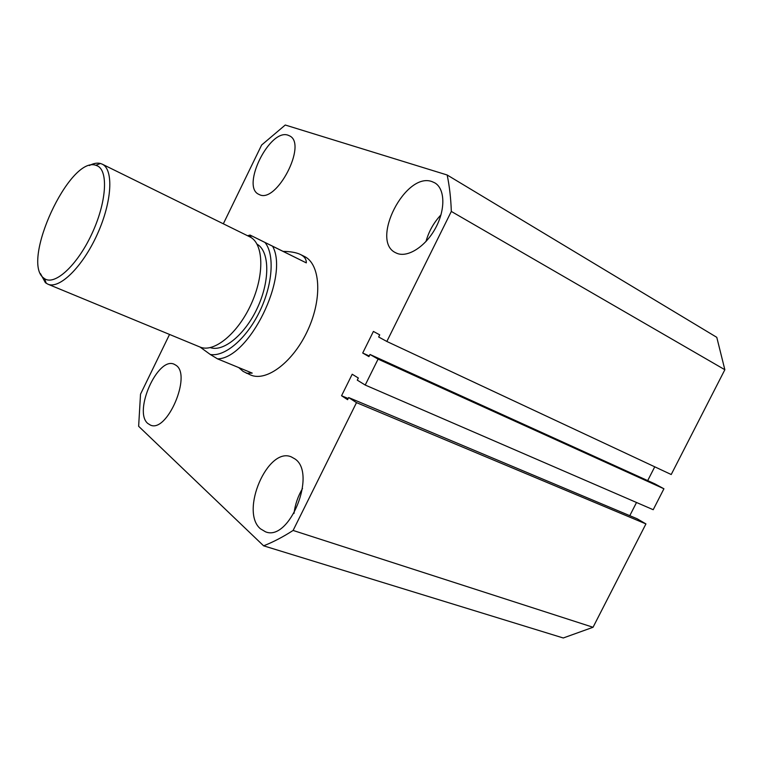 <?xml version="1.0" encoding="UTF-8"?>
<svg xmlns="http://www.w3.org/2000/svg" width="763" height="763" viewBox="0 0 763 763"><rect width="100%" height="100%" fill="white"/><g stroke="black" fill="none" stroke-linecap="round" stroke-linejoin="round"><path stroke-width="1.14" d="M147.784 423.455L150.454 425.105C167.049 433.107 191.818 375.253 176.081 365.343L174.193 364.247C157.807 356.216 133.115 411.562 147.784 423.455M259.267 194.555C276.444 204.112 307.651 143.959 289.578 135.871L288.156 135.242C269.873 128.003 240.812 186.563 258.743 194.307L259.267 194.555M260.412 528.778L265.534 531.821C289.53 541.94 317.103 473.27 294.947 458.935L291.323 456.894C267.775 446.412 239.706 511.534 260.412 528.778M396.665 253.221C407.432 258.056 425.43 246.783 435.482 228.185C445.659 209.653 445.106 188.699 434.786 182.853L432.058 181.623C405.372 171.465 369.941 241.022 395.654 252.744L396.665 253.221M238.714 367.566L243.111 371.4L250.645 375.014C266.735 382.091 293.726 361.586 308.09 329.549C322.654 297.608 320.231 263.807 304.294 256.397L304.17 256.339M223.33 223.807L261.633 145.018L285.257 125.018L447.166 174.994L716.781 337.332L724.85 369.721L671.221 474.519L386.841 341.462L378.658 336.998L379.716 334.852L373.403 331.428L362.711 353.021L369.254 355.978M263.616 545.822C273.23 542.045 283.063 536.923 293.106 530.447L593.042 627.272L563.256 637.982L263.616 545.822L138.637 426.288L140.526 394.166L169.548 334.442M593.042 627.272L645.937 523.914L637.095 518.745L348.653 397.552L347.594 399.678L341.557 395.739L348.176 398.515M293.106 530.447L356.502 402.635L645.937 523.914M356.502 402.635L348.653 397.552M629.79 515.674L636.523 502.483M341.557 395.739L352.201 374.242L358.333 378L357.275 380.136L365.219 385.048L653.204 509.713L663.924 488.768L378.086 359.115L365.219 385.048M362.711 353.021L368.939 356.617L369.998 354.471L654.921 483.895L663.924 488.768M369.998 354.471L378.086 359.115M654.749 466.813L647.692 480.614M386.841 341.462L451.324 211.437L724.85 369.721M451.324 211.437C450.876 198.351 449.493 186.21 447.166 174.994M440.985 214.851C433.785 222.538 428.787 231.427 425.983 241.518M302.51 488.53C297.961 496.217 295.119 504.524 294.003 513.432M97.464 165.914L95.823 165.275C69.557 155.833 20.677 261.785 43.72 278.047L44.55 278.657C54.707 285.867 77.015 265.619 91.627 234.346C106.391 203.158 108.642 171.046 97.464 165.914M89.338 165.533C93.534 163.33 97.235 162.653 100.458 163.482L102.204 164.15C113.821 169.434 112.075 201.842 97.282 234.317C82.642 266.85 59.466 289.482 47.869 284.17L45.389 282.672L40.458 273.612M47.869 284.17L199.935 347.003C213.793 353.174 237.875 333.669 251.246 303.932C264.79 274.27 263.578 243.244 249.825 236.854L249.701 236.788M247.613 235.757L250.026 235.052L283.083 251.37C290.569 251.494 296.349 252.524 300.431 254.48L300.546 254.537C304.504 256.511 306.421 259.296 306.316 262.882L272.601 246.239C289.511 276.406 249.186 358.534 217.541 358.877L252.229 373.117L246.392 373.269M200.02 347.031L210.273 354.471C224.618 357.151 246.258 338.972 259.477 311.886C272.772 284.847 274.833 254.499 264.971 242.462L272.601 246.239M250.026 235.052L264.971 242.462M252.143 236.101L248.795 236.349M257.074 244.198C269.434 251.075 270.255 279.697 257.884 306.85C245.667 334.07 223.635 352.353 210.302 347.613M210.273 354.471L217.541 358.877M283.083 251.37L306.316 262.882M95.823 165.275L100.458 163.482M102.156 164.121L249.759 236.816M304.294 256.397L300.546 254.537M44.55 278.657L46.266 283.321"/></g></svg>
